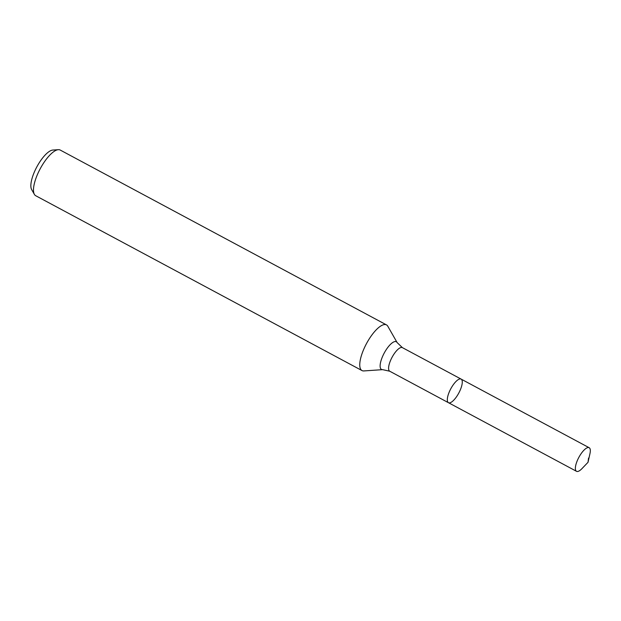 <?xml version="1.0" encoding="UTF-8"?>
<svg xmlns="http://www.w3.org/2000/svg" width="621" height="621" viewBox="0 0 621 621"><rect width="100%" height="100%" fill="white"/><g stroke="black" fill="none" stroke-linecap="round" stroke-linejoin="round"><path stroke-width="0.93" d="M397.13 342.575L387.815 326.25A25.911 8.779 118.2 0 0 386.472 324.892A25.911 8.779 118.2 0 0 363.223 350.523A25.911 8.779 118.2 0 0 361.996 370.566A25.911 8.779 118.2 0 0 363.875 370.931L382.621 369.65A15.704 5.317 118.2 0 1 382.225 357.277A15.704 5.317 118.2 0 1 397.13 342.575L402.385 347.628L461.124 379.097A13.39 4.533 118.2 0 0 449.107 392.34A13.39 4.533 118.2 0 0 448.471 402.703A13.39 4.533 118.2 0 0 458.795 393.039A13.39 4.533 118.2 0 0 461.124 379.097A13.39 4.533 118.2 0 0 449.107 392.34A13.39 4.533 118.2 0 0 448.471 402.703L576.521 471.316A13.39 4.533 118.2 0 0 581.916 468.669L588.025 462.296L589.95 453.672A13.39 4.533 118.2 0 0 589.166 447.718A13.39 4.533 118.2 0 0 577.157 460.961A13.39 4.533 118.2 0 0 576.521 471.316M386.472 324.892L60.198 150.041A25.911 8.779 118.2 0 0 58.32 149.684L52.824 150.057A22.923 7.763 118.2 0 0 33.922 173.049A22.923 7.763 118.2 0 0 31.648 189.576L34.38 194.357A25.911 8.779 118.2 0 0 35.715 195.724L361.996 370.566M58.32 149.684A25.911 8.779 118.2 0 0 36.95 175.673A25.911 8.779 118.2 0 0 34.38 194.357M588.537 458.073L588.025 462.296M402.385 347.628A13.39 4.533 118.2 0 0 390.376 360.871A13.39 4.533 118.2 0 0 389.74 371.226L448.471 402.703M382.621 369.65L389.74 371.226M461.124 379.097L589.166 447.718"/></g></svg>
